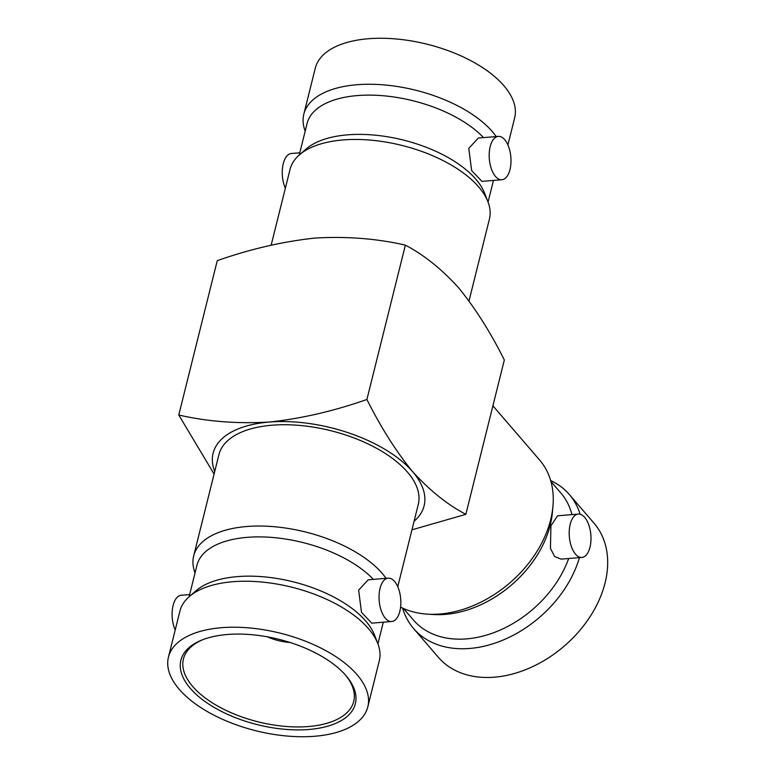<?xml version="1.0" encoding="UTF-8"?>
<svg xmlns="http://www.w3.org/2000/svg" width="775" height="775" viewBox="0 0 775 775"><rect width="100%" height="100%" fill="white"/><g stroke="black" fill="none" stroke-linecap="round" stroke-linejoin="round"><path stroke-width="1.16" d="M227.22 634.502A89.89 44.001 14 0 1 346.289 676.013A89.89 44.001 14 0 1 309.031 729.469A89.89 44.001 14 0 1 199.185 697.016A89.89 44.001 14 0 1 201.917 640.014A89.89 44.001 14 0 1 227.22 634.502M202.953 639.617A87.749 42.954 -166 0 0 183.433 658.944A87.749 42.954 -166 0 0 219.858 707.236A87.749 42.954 -166 0 0 308.508 726.524A87.749 42.954 -166 0 0 353.729 701.404A87.749 42.954 -166 0 0 345.563 675.17M578.305 514.087L557.564 515.801L550.909 525.867L550.453 548.361L554.658 556.547L561.148 559.143L581.889 557.428A21.748 10.792 -94.7 0 1 571.417 546.666A21.748 10.792 -94.7 0 1 570.197 524.268A21.748 10.792 -94.7 0 1 578.305 514.087A21.748 10.792 -94.7 0 1 588.768 524.849A21.748 10.792 -94.7 0 1 589.988 547.247A21.748 10.792 -94.7 0 1 581.889 557.428M580.117 514.242A102.736 73.654 -40.7 0 0 569.305 494.489L594.038 523.202A102.736 73.654 139.3 0 1 605.081 582.907A102.736 73.654 139.3 0 1 530.507 667.614A102.736 73.654 139.3 0 1 438.359 657.307L413.627 628.593A102.736 73.654 -40.7 0 0 503.983 639.675A102.736 73.654 -40.7 0 0 579.419 557.632M569.305 494.489A102.736 73.654 -40.7 0 0 550.657 480.539M400.597 607.116A102.736 73.654 -40.7 0 0 427.684 614.168L433.767 614.527A97.301 69.76 -40.7 0 0 550.24 525.101A97.301 69.76 -40.7 0 0 552.41 512.333L552.953 506.259A102.736 73.654 -40.7 0 0 539.623 460.03L492.91 405.8M427.684 614.168A102.736 73.654 -40.7 0 0 550.657 519.734A102.736 73.654 -40.7 0 0 552.953 506.259M571.931 514.61A97.301 69.76 -40.7 0 0 560.897 493.065L550.928 481.488M289.986 642.465A33.974 16.633 14 0 1 267.375 636.827M189.642 594.57L181.214 595.268A21.748 10.792 85.3 0 0 173.106 605.449A21.748 10.792 85.3 0 0 175.198 630.046M388.159 578.16L368.193 579.816L358.631 590.124L361.499 612.347L371.777 623.158L391.743 621.511A21.748 10.792 85.3 0 0 399.842 611.32A21.748 10.792 85.3 0 0 398.621 588.932A21.748 10.792 85.3 0 0 388.159 578.16A21.748 10.792 85.3 0 0 380.05 588.351A21.748 10.792 85.3 0 0 381.271 610.739A21.748 10.792 85.3 0 0 391.743 621.511M314.873 736.25A102.736 50.288 14 0 1 211.091 713.668A102.736 50.288 14 0 1 168.446 657.132A102.736 50.288 14 0 1 221.379 627.711A102.736 50.288 14 0 1 325.161 650.293A102.736 50.288 14 0 1 367.815 706.839A102.736 50.288 14 0 1 314.873 736.25M367.815 706.839L379.275 660.842A102.736 50.288 -166 0 0 377.842 643.686A102.736 50.288 -166 0 0 232.849 581.715A102.736 50.288 -166 0 0 189.236 596.653A102.736 50.288 -166 0 0 179.907 611.136L168.446 657.132M373.366 579.39A97.301 47.633 -166 0 0 247.099 537.356A97.301 47.633 -166 0 0 196.957 565.217L189.09 596.779M386.066 578.334A102.736 50.288 -166 0 0 246.615 526.525A102.736 50.288 -166 0 0 193.672 555.937A102.736 50.288 -166 0 0 195.038 572.909M377.842 643.686L374.625 635.306A97.301 47.633 -166 0 0 237.305 576.619A97.301 47.633 -166 0 0 195.998 590.773L189.236 596.653M285.345 188.267A21.748 10.792 -94.7 0 1 283.253 163.68A21.748 10.792 -94.7 0 1 291.361 153.489L299.789 152.791M498.306 136.39L478.34 138.037L468.778 148.345L471.646 170.568L481.924 181.379L501.89 179.732A21.748 10.792 -94.7 0 1 491.418 168.969A21.748 10.792 -94.7 0 1 490.197 146.572A21.748 10.792 -94.7 0 1 498.306 136.39A21.748 10.792 -94.7 0 1 508.768 147.153A21.748 10.792 -94.7 0 1 509.989 169.551A21.748 10.792 -94.7 0 1 501.89 179.732M496.213 136.565A102.736 50.288 -166 0 0 356.762 84.746A102.736 50.288 -166 0 0 303.819 114.157L315.289 68.161A102.736 50.288 14 0 1 368.232 38.75A102.736 50.288 14 0 1 472.014 61.332A102.736 50.288 14 0 1 514.658 117.868L507.906 144.954M303.819 114.157A102.736 50.288 -166 0 0 305.185 131.14M469.011 300.933L489.422 219.063A102.736 50.288 -166 0 0 487.988 201.907L484.772 193.537A97.301 47.633 -166 0 0 347.452 134.85A97.301 47.633 -166 0 0 306.144 148.994L299.382 154.884A102.736 50.288 -166 0 0 290.053 169.357L271.153 245.181M487.988 201.907A102.736 50.288 -166 0 0 342.996 139.946A102.736 50.288 -166 0 0 299.382 154.884M483.513 137.611A97.301 47.633 -166 0 0 357.246 95.587A97.301 47.633 -166 0 0 307.103 123.438L299.237 155.01M193.672 555.937L218.928 454.644A102.736 50.288 14 0 1 271.87 425.223A102.736 50.288 14 0 1 375.652 447.805A102.736 50.288 14 0 1 418.297 504.351L397.759 586.733M403.484 608.491L413.453 620.068A97.301 69.76 -40.7 0 0 496.087 631.78A97.301 69.76 -40.7 0 0 568.656 558.523M504.331 359.988L465.843 514.338C447.417 504.651 429.689 490.439 412.678 471.723C396.199 451.622 380.942 427.538 366.904 399.474C333.608 411.157 301.02 418.694 269.138 422.065C237.373 423.906 207.245 421.552 178.773 415.012L217.252 260.662C250.257 249.046 282.846 241.519 315.018 238.07C346.512 236.21 376.64 238.555 405.383 245.113C423.973 254.936 441.702 269.138 458.548 287.728C475.172 308.053 490.43 332.136 504.331 359.988M411.942 529.819L465.843 514.338M366.904 399.474L405.383 245.113M214.084 474.058L178.773 415.012M214.714 471.549A108.733 53.223 -166 0 1 269.138 422.065A108.733 53.223 14 0 1 412.678 471.723A108.733 53.223 14 0 1 414.082 521.255M402.583 608.084A102.736 73.654 -40.7 0 0 413.627 628.593M377.909 643.86L383.305 622.209M493.452 180.43L488.056 202.091"/></g></svg>
